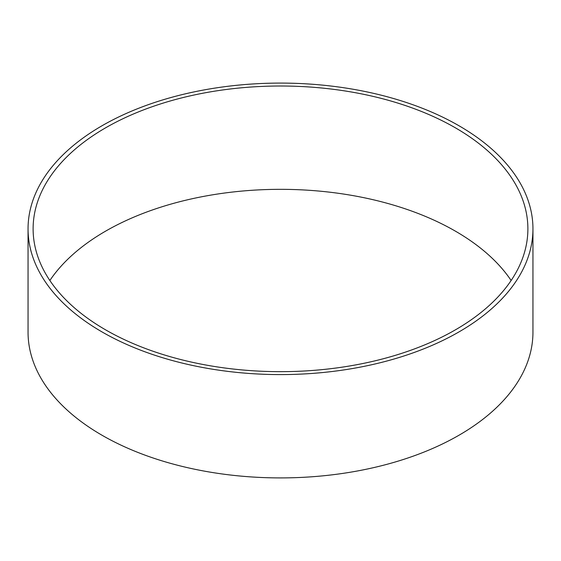 <?xml version="1.0" encoding="UTF-8"?>
<svg xmlns="http://www.w3.org/2000/svg" width="561" height="561" viewBox="0 0 561 561"><rect width="100%" height="100%" fill="white"/><g stroke="black" fill="none" stroke-linecap="round" stroke-linejoin="round"><path stroke-width="0.84" d="M511.141 280.5A247.387 142.831 0 0 0 455.427 231.167A247.387 142.831 0 0 0 49.859 280.5M455.427 127.845A247.387 142.831 0 0 0 185.831 96.885A247.387 142.831 0 0 0 33.113 228.839A247.387 142.831 0 0 0 105.573 329.833A247.387 142.831 0 0 0 375.169 360.793A247.387 142.831 0 0 0 527.887 228.839A247.387 142.831 0 0 0 455.427 127.845M101.99 331.902A252.45 145.748 0 0 0 377.111 363.493A252.45 145.748 0 0 0 532.95 228.839A252.45 145.748 0 0 0 459.01 125.776A252.45 145.748 0 0 0 183.889 94.185A252.45 145.748 0 0 0 28.05 228.839A252.45 145.748 0 0 0 101.99 331.902M28.05 228.839L28.05 332.161A252.45 145.748 0 0 0 101.99 435.224A252.45 145.748 0 0 0 377.111 466.815A252.45 145.748 0 0 0 532.95 332.161L532.95 228.839"/></g></svg>
